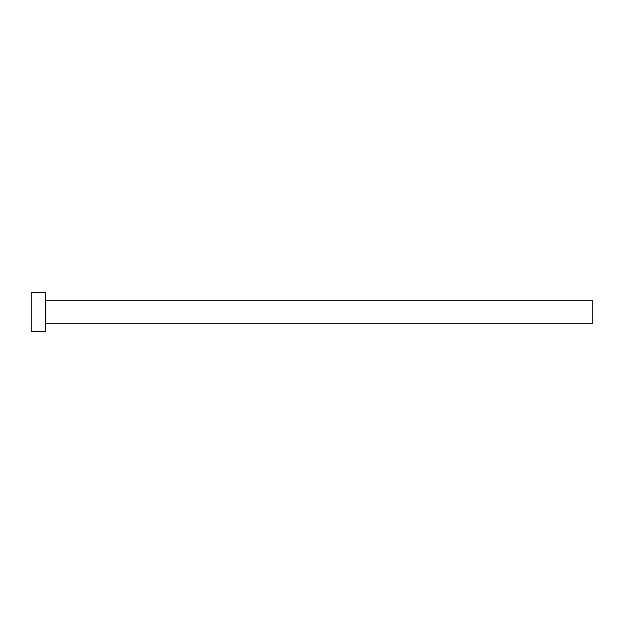 <?xml version="1.0" encoding="UTF-8"?>
<svg xmlns="http://www.w3.org/2000/svg" width="624" height="624" viewBox="0 0 624 624"><rect width="100%" height="100%" fill="white"/><g stroke="black" fill="none" stroke-linecap="round" stroke-linejoin="round"><path stroke-width="0.94" d="M45.24 300.768L592.8 300.768L592.8 323.232L45.24 323.232M45.24 312L45.24 331.656L31.2 331.656L31.2 292.344L45.24 292.344L45.24 312"/></g></svg>
